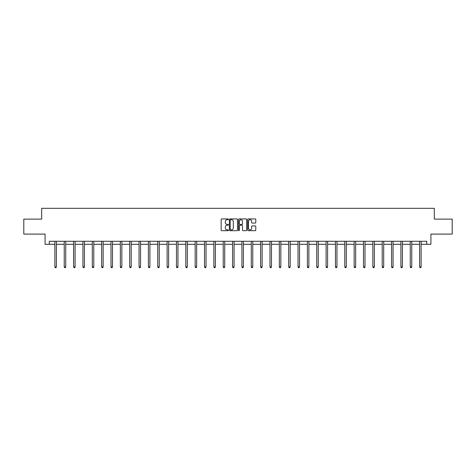 <?xml version="1.0" encoding="UTF-8"?>
<svg xmlns="http://www.w3.org/2000/svg" width="476" height="476" viewBox="0 0 476 476"><rect width="100%" height="100%" fill="white"/><g stroke="black" fill="none" stroke-linecap="round" stroke-linejoin="round"><path stroke-width="0.71" d="M228.409 219.335A0.411 0.411 0 0 0 227.998 218.918L221.745 218.918A0.589 0.589 0 0 0 221.156 219.507L221.156 230.098A0.589 0.589 0 0 0 221.745 230.687L227.998 230.687A0.411 0.411 0 0 0 228.409 230.277A0.411 0.411 0 0 0 227.998 229.866L227.189 229.866A1.88 1.88 0 0 1 225.303 227.98L225.303 227.1A1.88 1.88 0 0 1 227.189 225.219L227.998 225.219A0.411 0.411 0 0 0 228.409 224.803A0.411 0.411 0 0 0 227.998 224.392L227.189 224.392A1.88 1.88 0 0 1 225.303 222.512L225.303 221.626A1.88 1.88 0 0 1 227.189 219.745L227.998 219.745A0.411 0.411 0 0 0 228.409 219.335M255.195 223.071A0.589 0.589 0 0 0 255.785 222.482L255.785 219.507A0.589 0.589 0 0 0 255.195 218.918L248.252 218.918A0.589 0.589 0 0 0 247.663 219.507L247.663 230.098A0.589 0.589 0 0 0 248.252 230.687L255.195 230.687A0.589 0.589 0 0 0 255.785 230.098L255.785 226.511A0.589 0.589 0 0 0 255.195 225.921L252.226 225.921A0.589 0.589 0 0 0 251.637 226.511L251.637 228.29A1.577 1.577 0 0 1 250.061 229.866A1.577 1.577 0 0 1 248.49 228.29L248.49 221.316A1.577 1.577 0 0 1 250.061 219.745A1.577 1.577 0 0 1 251.637 221.316L251.637 222.482A0.589 0.589 0 0 0 252.226 223.071L255.195 223.071M49.278 244.289L49.278 241.29L426.722 241.29L426.722 244.289L430.917 244.289L430.917 234.097L452.2 234.097L452.2 219.109L434.332 219.109L434.332 208.321L41.668 208.321L41.668 219.109L23.8 219.109L23.8 234.097L45.083 234.097L45.083 244.289L54.883 244.289M237.482 219.507A0.589 0.589 0 0 0 236.899 218.918L229.956 218.918A0.589 0.589 0 0 0 229.367 219.507L229.367 230.098A0.589 0.589 0 0 0 229.956 230.687L236.899 230.687A0.589 0.589 0 0 0 237.482 230.098L237.482 219.507M239.101 218.918L246.044 218.918A0.589 0.589 0 0 1 246.633 219.507L246.633 230.098A0.589 0.589 0 0 1 246.044 230.687L243.075 230.687A0.589 0.589 0 0 1 242.486 230.098L242.486 225.802A0.589 0.589 0 0 0 241.897 225.219L239.928 225.219A0.589 0.589 0 0 0 239.339 225.802L239.339 230.277A0.411 0.411 0 0 1 238.928 230.687A0.411 0.411 0 0 1 238.518 230.277L238.518 219.507A0.589 0.589 0 0 1 239.101 218.918M56.382 244.289L64.236 244.289M65.736 244.289L73.59 244.289M75.089 244.289L82.943 244.289M84.436 244.289L92.29 244.289M93.79 244.289L101.644 244.289M103.143 244.289L110.997 244.289M112.497 244.289L120.351 244.289M121.85 244.289L129.698 244.289M131.197 244.289L139.051 244.289M140.551 244.289L148.405 244.289M149.904 244.289L157.758 244.289M159.258 244.289L167.112 244.289M168.611 244.289L176.459 244.289M177.959 244.289L185.813 244.289M187.312 244.289L195.166 244.289M196.665 244.289L204.519 244.289M206.019 244.289L213.873 244.289M215.366 244.289L223.22 244.289M224.72 244.289L232.574 244.289M234.073 244.289L241.927 244.289M243.426 244.289L251.28 244.289M252.78 244.289L260.634 244.289M262.127 244.289L269.981 244.289M271.481 244.289L279.335 244.289M280.834 244.289L288.688 244.289M290.187 244.289L298.041 244.289M299.541 244.289L307.389 244.289M308.888 244.289L316.742 244.289M318.242 244.289L326.096 244.289M327.595 244.289L335.449 244.289M336.948 244.289L344.803 244.289M346.302 244.289L354.15 244.289M355.649 244.289L363.503 244.289M365.003 244.289L372.857 244.289M374.356 244.289L382.21 244.289M383.71 244.289L391.564 244.289M393.057 244.289L400.911 244.289M402.41 244.289L410.264 244.289M411.764 244.289L419.618 244.289M421.117 244.289L426.722 244.289M230.598 219.745A0.411 0.411 0 0 0 230.188 220.156L230.188 229.456A0.411 0.411 0 0 0 230.598 229.866L231.455 229.866A1.88 1.88 0 0 0 233.335 227.98L233.335 221.626A1.88 1.88 0 0 0 231.455 219.745L230.598 219.745M242.486 221.346A1.577 1.577 0 0 0 240.915 219.775A1.577 1.577 0 0 0 239.339 221.346L239.339 223.803A0.589 0.589 0 0 0 239.928 224.392L241.897 224.392A0.589 0.589 0 0 0 242.486 223.803L242.486 221.346M56.46 241.29L56.424 241.38A0.601 0.601 0 0 0 56.382 241.606L56.382 266.899L54.883 266.899L54.883 241.606A0.601 0.601 0 0 0 54.841 241.38L54.805 241.29M56.382 266.899L55.936 267.679L55.335 267.679L54.883 266.899M65.813 241.29L65.777 241.38A0.601 0.601 0 0 0 65.736 241.606L65.736 266.899L64.236 266.899L64.236 241.606A0.601 0.601 0 0 0 64.195 241.38L64.159 241.29M65.736 266.899L65.283 267.679L64.688 267.679L64.236 266.899M75.166 241.29L75.131 241.38A0.601 0.601 0 0 0 75.089 241.606L75.089 266.899L73.59 266.899L73.59 241.606A0.601 0.601 0 0 0 73.542 241.38L73.512 241.29M75.089 266.899L74.637 267.679L74.036 267.679L73.59 266.899M84.52 241.29L84.484 241.38A0.601 0.601 0 0 0 84.436 241.606L84.436 266.899L82.943 266.899L82.943 241.606A0.601 0.601 0 0 0 82.895 241.38L82.86 241.29M84.436 266.899L83.99 267.679L83.389 267.679L82.943 266.899M93.867 241.29L93.837 241.38A0.601 0.601 0 0 0 93.79 241.606L93.79 266.899L92.29 266.899L92.29 241.606A0.601 0.601 0 0 0 92.249 241.38L92.213 241.29M93.79 266.899L93.344 267.679L92.743 267.679L92.29 266.899M103.221 241.29L103.185 241.38A0.601 0.601 0 0 0 103.143 241.606L103.143 266.899L101.644 266.899L101.644 241.606A0.601 0.601 0 0 0 101.602 241.38L101.566 241.29M103.143 266.899L102.691 267.679L102.096 267.679L101.644 266.899M112.574 241.29L112.538 241.38A0.601 0.601 0 0 0 112.497 241.606L112.497 266.899L110.997 266.899L110.997 241.606A0.601 0.601 0 0 0 110.956 241.38L110.92 241.29M112.497 266.899L112.044 267.679L111.444 267.679L110.997 266.899M121.927 241.29L121.892 241.38A0.601 0.601 0 0 0 121.85 241.606L121.85 266.899L120.351 266.899L120.351 241.606A0.601 0.601 0 0 0 120.303 241.38L120.267 241.29M121.85 266.899L121.398 267.679L120.797 267.679L120.351 266.899M131.281 241.29L131.245 241.38A0.601 0.601 0 0 0 131.197 241.606L131.197 266.899L129.698 266.899L129.698 241.606A0.601 0.601 0 0 0 129.656 241.38L129.621 241.29M131.197 266.899L130.751 267.679L130.15 267.679L129.698 266.899M140.628 241.29L140.593 241.38A0.601 0.601 0 0 0 140.551 241.606L140.551 266.899L139.051 266.899L139.051 241.606A0.601 0.601 0 0 0 139.01 241.38L138.974 241.29M140.551 266.899L140.105 267.679L139.504 267.679L139.051 266.899M149.982 241.29L149.946 241.38A0.601 0.601 0 0 0 149.904 241.606L149.904 266.899L148.405 266.899L148.405 241.606A0.601 0.601 0 0 0 148.363 241.38L148.328 241.29M149.904 266.899L149.452 267.679L148.857 267.679L148.405 266.899M159.335 241.29L159.299 241.38A0.601 0.601 0 0 0 159.258 241.606L159.258 266.899L157.758 266.899L157.758 241.606A0.601 0.601 0 0 0 157.717 241.38L157.681 241.29M159.258 266.899L158.805 267.679L158.205 267.679L157.758 266.899M168.688 241.29L168.653 241.38A0.601 0.601 0 0 0 168.611 241.606L168.611 266.899L167.112 266.899L167.112 241.606A0.601 0.601 0 0 0 167.064 241.38L167.028 241.29M168.611 266.899L168.159 267.679L167.558 267.679L167.112 266.899M178.042 241.29L178.006 241.38A0.601 0.601 0 0 0 177.959 241.606L177.959 266.899L176.459 266.899L176.459 241.606A0.601 0.601 0 0 0 176.417 241.38L176.382 241.29M177.959 266.899L177.512 267.679L176.911 267.679L176.459 266.899M187.389 241.29L187.354 241.38A0.601 0.601 0 0 0 187.312 241.606L187.312 266.899L185.813 266.899L185.813 241.606A0.601 0.601 0 0 0 185.771 241.38L185.735 241.29M187.312 266.899L186.866 267.679L186.265 267.679L185.813 266.899M196.743 241.29L196.707 241.38A0.601 0.601 0 0 0 196.665 241.606L196.665 266.899L195.166 266.899L195.166 241.606A0.601 0.601 0 0 0 195.124 241.38L195.089 241.29M196.665 266.899L196.213 267.679L195.618 267.679L195.166 266.899M206.096 241.29L206.06 241.38A0.601 0.601 0 0 0 206.019 241.606L206.019 266.899L204.519 266.899L204.519 241.606A0.601 0.601 0 0 0 204.478 241.38L204.442 241.29M206.019 266.899L205.567 267.679L204.966 267.679L204.519 266.899M215.45 241.29L215.414 241.38A0.601 0.601 0 0 0 215.366 241.606L215.366 266.899L213.873 266.899L213.873 241.606A0.601 0.601 0 0 0 213.825 241.38L213.789 241.29M215.366 266.899L214.92 267.679L214.319 267.679L213.873 266.899M224.797 241.29L224.767 241.38A0.601 0.601 0 0 0 224.72 241.606L224.72 266.899L223.22 266.899L223.22 241.606A0.601 0.601 0 0 0 223.179 241.38L223.143 241.29M224.72 266.899L224.273 267.679L223.672 267.679L223.22 266.899M234.15 241.29L234.115 241.38A0.601 0.601 0 0 0 234.073 241.606L234.073 266.899L232.574 266.899L232.574 241.606A0.601 0.601 0 0 0 232.532 241.38L232.496 241.29M234.073 266.899L233.621 267.679L233.026 267.679L232.574 266.899M243.504 241.29L243.468 241.38A0.601 0.601 0 0 0 243.426 241.606L243.426 266.899L241.927 266.899L241.927 241.606A0.601 0.601 0 0 0 241.885 241.38L241.85 241.29M243.426 266.899L242.974 267.679L242.379 267.679L241.927 266.899M252.857 241.29L252.821 241.38A0.601 0.601 0 0 0 252.78 241.606L252.78 266.899L251.28 266.899L251.28 241.606A0.601 0.601 0 0 0 251.233 241.38L251.203 241.29M252.78 266.899L252.328 267.679L251.727 267.679L251.28 266.899M262.211 241.29L262.175 241.38A0.601 0.601 0 0 0 262.127 241.606L262.127 266.899L260.634 266.899L260.634 241.606A0.601 0.601 0 0 0 260.586 241.38L260.55 241.29M262.127 266.899L261.681 267.679L261.08 267.679L260.634 266.899M271.558 241.29L271.522 241.38A0.601 0.601 0 0 0 271.481 241.606L271.481 266.899L269.981 266.899L269.981 241.606A0.601 0.601 0 0 0 269.94 241.38L269.904 241.29M271.481 266.899L271.034 267.679L270.433 267.679L269.981 266.899M280.911 241.29L280.876 241.38A0.601 0.601 0 0 0 280.834 241.606L280.834 266.899L279.335 266.899L279.335 241.606A0.601 0.601 0 0 0 279.293 241.38L279.257 241.29M280.834 266.899L280.382 267.679L279.787 267.679L279.335 266.899M290.265 241.29L290.229 241.38A0.601 0.601 0 0 0 290.187 241.606L290.187 266.899L288.688 266.899L288.688 241.606A0.601 0.601 0 0 0 288.646 241.38L288.611 241.29M290.187 266.899L289.735 267.679L289.134 267.679L288.688 266.899M299.618 241.29L299.582 241.38A0.601 0.601 0 0 0 299.541 241.606L299.541 266.899L298.041 266.899L298.041 241.606A0.601 0.601 0 0 0 297.994 241.38L297.958 241.29M299.541 266.899L299.089 267.679L298.488 267.679L298.041 266.899M308.972 241.29L308.936 241.38A0.601 0.601 0 0 0 308.888 241.606L308.888 266.899L307.389 266.899L307.389 241.606A0.601 0.601 0 0 0 307.347 241.38L307.312 241.29M308.888 266.899L308.442 267.679L307.841 267.679L307.389 266.899M318.319 241.29L318.283 241.38A0.601 0.601 0 0 0 318.242 241.606L318.242 266.899L316.742 266.899L316.742 241.606A0.601 0.601 0 0 0 316.701 241.38L316.665 241.29M318.242 266.899L317.795 267.679L317.195 267.679L316.742 266.899M327.672 241.29L327.637 241.38A0.601 0.601 0 0 0 327.595 241.606L327.595 266.899L326.096 266.899L326.096 241.606A0.601 0.601 0 0 0 326.054 241.38L326.018 241.29M327.595 266.899L327.143 267.679L326.548 267.679L326.096 266.899M337.026 241.29L336.99 241.38A0.601 0.601 0 0 0 336.948 241.606L336.948 266.899L335.449 266.899L335.449 241.606A0.601 0.601 0 0 0 335.407 241.38L335.372 241.29M336.948 266.899L336.496 267.679L335.895 267.679L335.449 266.899M346.379 241.29L346.344 241.38A0.601 0.601 0 0 0 346.302 241.606L346.302 266.899L344.803 266.899L344.803 241.606A0.601 0.601 0 0 0 344.755 241.38L344.719 241.29M346.302 266.899L345.85 267.679L345.249 267.679L344.803 266.899M355.733 241.29L355.697 241.38A0.601 0.601 0 0 0 355.649 241.606L355.649 266.899L354.15 266.899L354.15 241.606A0.601 0.601 0 0 0 354.108 241.38L354.073 241.29M355.649 266.899L355.203 267.679L354.602 267.679L354.15 266.899M365.08 241.29L365.044 241.38A0.601 0.601 0 0 0 365.003 241.606L365.003 266.899L363.503 266.899L363.503 241.606A0.601 0.601 0 0 0 363.462 241.38L363.426 241.29M365.003 266.899L364.557 267.679L363.956 267.679L363.503 266.899M374.433 241.29L374.398 241.38A0.601 0.601 0 0 0 374.356 241.606L374.356 266.899L372.857 266.899L372.857 241.606A0.601 0.601 0 0 0 372.815 241.38L372.779 241.29M374.356 266.899L373.904 267.679L373.309 267.679L372.857 266.899M383.787 241.29L383.751 241.38A0.601 0.601 0 0 0 383.71 241.606L383.71 266.899L382.21 266.899L382.21 241.606A0.601 0.601 0 0 0 382.163 241.38L382.133 241.29M383.71 266.899L383.257 267.679L382.656 267.679L382.21 266.899M393.14 241.29L393.105 241.38A0.601 0.601 0 0 0 393.057 241.606L393.057 266.899L391.564 266.899L391.564 241.606A0.601 0.601 0 0 0 391.516 241.38L391.48 241.29M393.057 266.899L392.611 267.679L392.01 267.679L391.564 266.899M402.488 241.29L402.458 241.38A0.601 0.601 0 0 0 402.41 241.606L402.41 266.899L400.911 266.899L400.911 241.606A0.601 0.601 0 0 0 400.869 241.38L400.834 241.29M402.41 266.899L401.964 267.679L401.363 267.679L400.911 266.899M411.841 241.29L411.805 241.38A0.601 0.601 0 0 0 411.764 241.606L411.764 266.899L410.264 266.899L410.264 241.606A0.601 0.601 0 0 0 410.223 241.38L410.187 241.29M411.764 266.899L411.312 267.679L410.717 267.679L410.264 266.899M421.195 241.29L421.159 241.38A0.601 0.601 0 0 0 421.117 241.606L421.117 266.899L419.618 266.899L419.618 241.606A0.601 0.601 0 0 0 419.576 241.38L419.54 241.29M421.117 266.899L420.665 267.679L420.064 267.679L419.618 266.899"/></g></svg>
